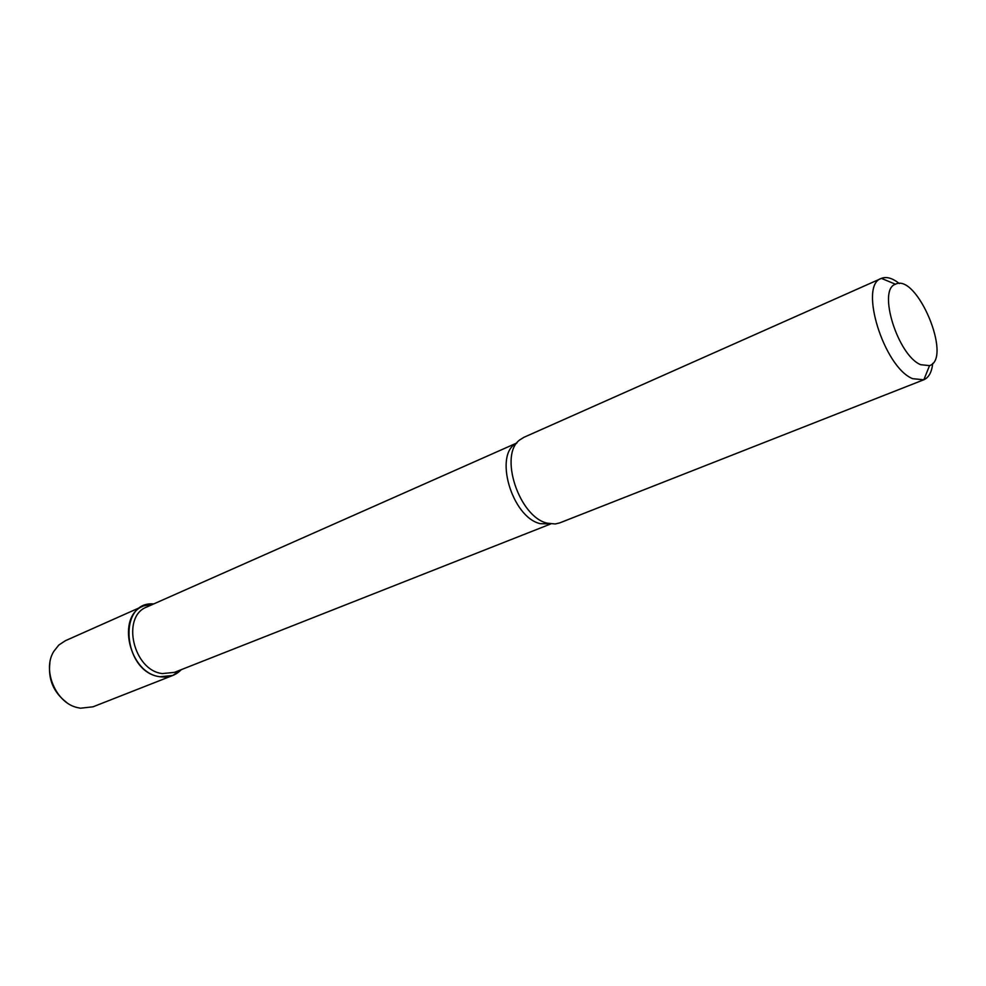 <?xml version="1.0" encoding="UTF-8"?>
<svg xmlns="http://www.w3.org/2000/svg" width="986" height="986" viewBox="0 0 986 986"><rect width="100%" height="100%" fill="white"/><g stroke="black" fill="none" stroke-linecap="round" stroke-linejoin="round"><path stroke-width="1.48" d="M172.76 675.472L181.264 669.667C175.557 675.546 168.507 677.912 160.102 676.741C122.782 672.662 117.075 600.733 153.742 603.925L143.636 605.897L65.372 640.715L58.827 645.029L53.762 651.426C42.016 669.975 55.808 702.907 77.253 707.554L80.507 708.207L93.041 706.802L172.76 675.472L160.102 676.741C129.055 673.672 115.88 615.93 143.636 605.897M550.817 523.911L174.386 672.378L162.444 673.574C133.258 670.64 120.871 616.312 146.976 606.92L516.923 442.948M932.744 363.366C931.795 372.092 928.824 377.552 923.857 379.746L559.703 522.9L555.241 523.973L547.353 523.196C518.944 517.12 498.546 454.46 519.979 439.756L523.886 437.328L881.422 278.385C886.476 276.376 892.441 278.089 899.331 283.537M923.759 379.783L912.716 378.698C883.961 367.568 858.412 285.003 881.324 278.422M920.665 364.697C897.765 355.502 877.293 289.527 895.461 284.227C916.869 272.814 952.686 358.399 929.539 365.633L920.665 364.697M66.555 702.402C53.429 692.332 47.883 679.083 49.916 662.666M550.656 523.886L540.365 523.677C511.783 517.588 493.333 453.671 516.824 443.084M895.461 284.227L881.422 278.385M929.539 365.633L923.857 379.746"/></g></svg>
